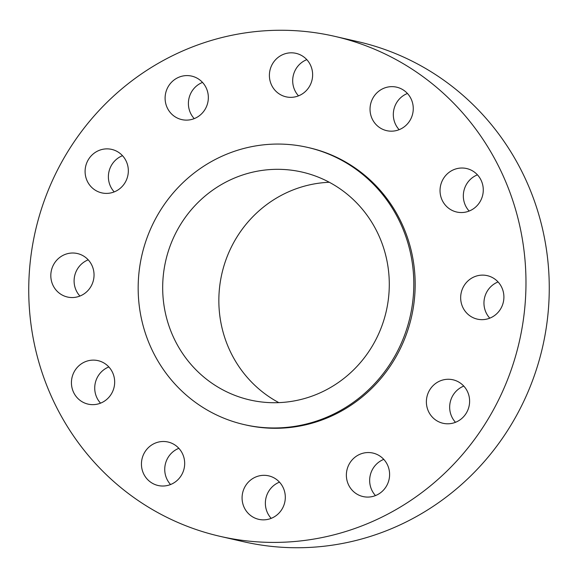 <?xml version="1.0" encoding="UTF-8"?>
<svg xmlns="http://www.w3.org/2000/svg" width="578" height="578" viewBox="0 0 578 578"><rect width="100%" height="100%" fill="white"/><g stroke="black" fill="none" stroke-linecap="round" stroke-linejoin="round"><path stroke-width="0.87" d="M463.094 168.046A22.304 21.581 -77.1 0 0 440.277 187.279A22.304 21.581 -77.1 0 0 456.678 212.018A22.304 21.581 -77.1 0 0 460.218 212.516A22.304 21.581 -77.1 0 0 483.035 193.283A22.304 21.581 -77.1 0 0 466.634 168.538A22.304 21.581 -77.1 0 0 463.094 168.046M469.155 211.049A22.304 21.581 102.9 0 1 477.45 174.838M483.721 275.15A22.304 21.581 -77.1 0 0 460.904 294.39A22.304 21.581 -77.1 0 0 477.305 319.128A22.304 21.581 -77.1 0 0 480.845 319.627A22.304 21.581 -77.1 0 0 503.662 300.387A22.304 21.581 -77.1 0 0 487.261 275.648A22.304 21.581 -77.1 0 0 483.721 275.15M489.783 318.16A22.304 21.581 102.9 0 1 498.077 281.948M449.438 379.298A22.304 21.581 -77.1 0 0 426.622 398.531A22.304 21.581 -77.1 0 0 443.015 423.277A22.304 21.581 -77.1 0 0 446.556 423.768A22.304 21.581 -77.1 0 0 469.372 404.535A22.304 21.581 -77.1 0 0 452.979 379.789A22.304 21.581 -77.1 0 0 449.438 379.298M455.493 422.308A22.304 21.581 102.9 0 1 463.787 386.097M369.429 452.574A22.304 21.581 -77.1 0 0 346.612 471.807A22.304 21.581 -77.1 0 0 363.006 496.553A22.304 21.581 -77.1 0 0 366.553 497.051A22.304 21.581 -77.1 0 0 389.362 477.811A22.304 21.581 -77.1 0 0 372.969 453.073A22.304 21.581 -77.1 0 0 369.429 452.574M375.483 495.584A22.304 21.581 102.9 0 1 383.778 459.373M265.129 475.347A22.304 21.581 -77.1 0 0 242.319 494.587A22.304 21.581 -77.1 0 0 258.713 519.326A22.304 21.581 -77.1 0 0 262.253 519.824A22.304 21.581 -77.1 0 0 285.07 500.584A22.304 21.581 -77.1 0 0 268.669 475.846A22.304 21.581 -77.1 0 0 265.129 475.347M271.19 518.358A22.304 21.581 102.9 0 1 279.485 482.146M164.499 441.52A22.304 21.581 -77.1 0 0 141.682 460.753A22.304 21.581 -77.1 0 0 158.083 485.498A22.304 21.581 -77.1 0 0 161.623 485.997A22.304 21.581 -77.1 0 0 184.44 466.757A22.304 21.581 -77.1 0 0 168.039 442.018A22.304 21.581 -77.1 0 0 164.499 441.52M170.561 484.53A22.304 21.581 102.9 0 1 178.855 448.318M94.489 360.152A22.304 21.581 -77.1 0 0 71.672 379.385A22.304 21.581 -77.1 0 0 88.073 404.123A22.304 21.581 -77.1 0 0 91.613 404.622A22.304 21.581 -77.1 0 0 114.43 385.389A22.304 21.581 -77.1 0 0 98.029 360.643A22.304 21.581 -77.1 0 0 94.489 360.152M100.55 403.162A22.304 21.581 102.9 0 1 108.845 366.951M73.868 253.041A22.304 21.581 -77.1 0 0 51.052 272.281A22.304 21.581 -77.1 0 0 67.445 297.02A22.304 21.581 -77.1 0 0 70.993 297.518A22.304 21.581 -77.1 0 0 93.802 278.278A22.304 21.581 -77.1 0 0 77.409 253.54A22.304 21.581 -77.1 0 0 73.868 253.041M79.923 296.052A22.304 21.581 102.9 0 1 88.217 259.84M108.151 148.9A22.304 21.581 -77.1 0 0 85.334 168.133A22.304 21.581 -77.1 0 0 101.735 192.871A22.304 21.581 -77.1 0 0 105.275 193.37A22.304 21.581 -77.1 0 0 128.092 174.137A22.304 21.581 -77.1 0 0 111.691 149.391A22.304 21.581 -77.1 0 0 108.151 148.9M114.213 191.903A22.304 21.581 102.9 0 1 122.507 155.692M188.161 75.617A22.304 21.581 -77.1 0 0 165.344 94.857A22.304 21.581 -77.1 0 0 181.745 119.595A22.304 21.581 -77.1 0 0 185.285 120.094A22.304 21.581 -77.1 0 0 208.102 100.854A22.304 21.581 -77.1 0 0 191.701 76.115A22.304 21.581 -77.1 0 0 188.161 75.617M194.222 118.627A22.304 21.581 102.9 0 1 202.517 82.416M393.091 86.671A22.304 21.581 -77.1 0 0 370.274 105.911A22.304 21.581 -77.1 0 0 386.668 130.65A22.304 21.581 -77.1 0 0 390.215 131.148A22.304 21.581 -77.1 0 0 413.024 111.908A22.304 21.581 -77.1 0 0 396.631 87.17A22.304 21.581 -77.1 0 0 393.091 86.671M399.145 129.682A22.304 21.581 102.9 0 1 407.439 93.47M292.454 52.844A22.304 21.581 -77.1 0 0 269.637 72.077A22.304 21.581 -77.1 0 0 286.038 96.822A22.304 21.581 -77.1 0 0 289.578 97.321A22.304 21.581 -77.1 0 0 312.395 78.081A22.304 21.581 -77.1 0 0 295.994 53.342A22.304 21.581 -77.1 0 0 292.454 52.844M298.515 95.854A22.304 21.581 102.9 0 1 306.81 59.642M220.102 536.348L243.389 541.68A256.48 248.2 -77.1 0 0 284.109 547.395A256.48 248.2 -77.1 0 0 546.492 326.18A256.48 248.2 -77.1 0 0 357.898 41.652L334.611 36.32A256.48 248.2 -77.1 0 0 293.891 30.605A256.48 248.2 -77.1 0 0 31.508 251.82A256.48 248.2 -77.1 0 0 220.102 536.348A256.48 248.2 -77.1 0 0 260.815 542.063A256.48 248.2 -77.1 0 0 523.206 320.848A256.48 248.2 -77.1 0 0 334.611 36.32M244.248 424.613L245.614 424.924A142.181 137.593 -77.1 0 0 268.185 428.096A142.181 137.593 -77.1 0 0 413.638 305.466A142.181 137.593 -77.1 0 0 309.093 147.737L307.72 147.426A142.181 137.593 -77.1 0 0 285.149 144.254A142.181 137.593 -77.1 0 0 139.703 266.892A142.181 137.593 -77.1 0 0 244.248 424.613A142.181 137.593 -77.1 0 0 266.819 427.778A142.181 137.593 -77.1 0 0 412.273 305.148A142.181 137.593 -77.1 0 0 307.72 147.426M283.523 169.477A116.886 113.115 -77.1 0 0 163.942 270.294A116.886 113.115 -77.1 0 0 249.891 399.962A116.886 113.115 -77.1 0 0 268.445 402.563A116.886 113.115 -77.1 0 0 388.026 301.745A116.886 113.115 -77.1 0 0 302.077 172.078A116.886 113.115 -77.1 0 0 283.523 169.477M329.301 182.272A116.886 113.115 -77.1 0 0 221.894 273.632A116.886 113.115 -77.1 0 0 278.834 402.635"/></g></svg>
